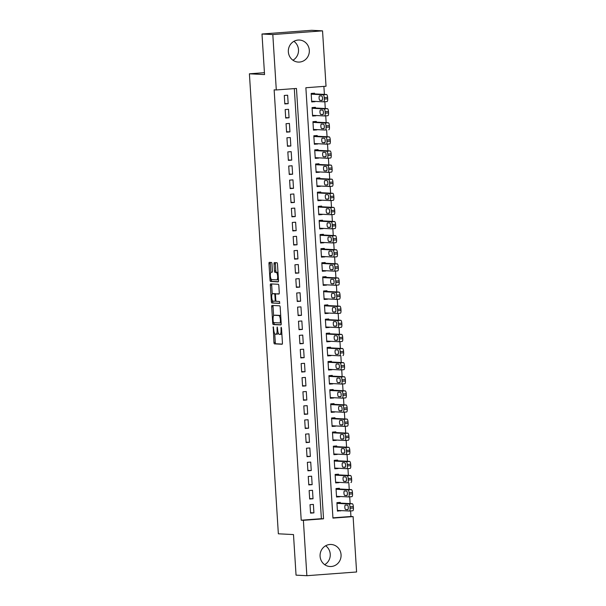 <?xml version="1.0" encoding="UTF-8"?>
<svg xmlns="http://www.w3.org/2000/svg" width="606" height="606" viewBox="0 0 606 606"><rect width="100%" height="100%" fill="white"/><g stroke="black" fill="none" stroke-linecap="round" stroke-linejoin="round"><path stroke-width="0.91" d="M273.245 326.785L273.935 342.458A1.386 0.424 -94.3 0 0 274.45 343.867L282.093 344.253A1.386 0.424 -94.3 0 0 282.108 344.253A1.386 0.424 -94.3 0 0 282.434 342.89L281.502 328.179L281.139 327.195L281.032 330.05A4.447 1.348 -94.3 0 1 280.002 334.414A4.447 1.348 -94.3 0 1 279.949 334.414L279.313 334.383A4.447 1.348 -94.3 0 1 277.677 329.876L277.2 326.99L277.078 329.846A4.447 1.348 -94.3 0 1 276.056 334.209A4.447 1.348 -94.3 0 1 276.003 334.209L275.366 334.179A4.447 1.348 -94.3 0 1 273.723 329.679L273.245 326.785M293.91 41.337A11.037 10.507 -87.1 0 1 298.5 49.715A11.037 10.507 -87.1 0 1 292.94 60.221M309.318 50.268A11.037 10.507 -87.1 0 1 298.273 62.077A11.037 10.507 -87.1 0 1 288.35 51.836A11.037 10.507 -87.1 0 1 299.402 40.034A11.037 10.507 -87.1 0 1 309.318 50.268M325.649 545.779A11.037 10.507 -87.1 0 1 330.24 554.164A11.037 10.507 -87.1 0 1 324.68 564.663M341.057 554.717A11.037 10.507 -87.1 0 1 330.005 566.519A11.037 10.507 -87.1 0 1 320.089 556.285A11.037 10.507 -87.1 0 1 331.134 544.476A11.037 10.507 -87.1 0 1 341.057 554.717M271.98 263.868A1.386 0.424 -94.3 0 0 271.465 262.466L269.322 262.353A1.386 0.424 -94.3 0 0 269.306 262.353A1.386 0.424 -94.3 0 0 268.981 263.716L270.011 280.063A1.386 0.424 -94.3 0 0 270.526 281.464L278.169 281.858A1.386 0.424 -94.3 0 0 278.184 281.858A1.386 0.424 -94.3 0 0 278.502 280.495L277.48 264.155A1.386 0.424 -94.3 0 0 276.965 262.746L274.374 262.61A1.386 0.424 -94.3 0 0 274.359 262.61A1.386 0.424 -94.3 0 0 274.041 263.974L274.48 270.973A1.386 0.424 -94.3 0 0 274.988 272.374L276.275 272.442A3.712 1.129 -94.3 0 1 277.639 276.139A3.712 1.129 -94.3 0 1 276.783 279.851A3.712 1.129 -94.3 0 1 276.737 279.851L271.708 279.593A3.712 1.129 -94.3 0 1 270.344 275.904A3.712 1.129 -94.3 0 1 271.2 272.185A3.712 1.129 -94.3 0 1 271.238 272.185L272.079 272.23A1.386 0.424 -94.3 0 0 272.094 272.23A1.386 0.424 -94.3 0 0 272.42 270.867L271.98 263.868M306.863 575.7L296.046 575.147L293.493 534.575L278.351 533.803L249.407 73.803L264.549 74.583L261.997 34.012L272.814 34.565L322.543 30.853L326.028 86.234L305.871 87.741L332.944 518.107L353.109 516.607L356.593 571.988L306.863 575.7L303.379 520.319L323.536 518.812L296.463 88.446L276.298 89.953L272.814 34.565M276.298 89.953L274.139 89.839L301.212 520.206L303.379 520.319M272.033 305.432A1.386 0.424 -94.3 0 0 272.018 305.432A1.386 0.424 -94.3 0 0 271.693 306.795L272.723 323.134A1.386 0.424 -94.3 0 0 273.23 324.543L280.881 324.937A1.386 0.424 -94.3 0 0 280.896 324.937A1.386 0.424 -94.3 0 0 281.214 323.574L280.184 307.227A1.386 0.424 -94.3 0 0 279.677 305.818L272.033 305.432M271.367 301.599L270.337 285.252A1.386 0.424 -94.3 0 1 270.662 283.888A1.386 0.424 -94.3 0 1 270.677 283.888L278.321 284.282A1.386 0.424 -94.3 0 1 278.836 285.691L279.275 292.683A1.386 0.424 -94.3 0 1 278.949 294.046A1.386 0.424 -94.3 0 0 278.949 294.046L275.836 293.887A1.386 0.424 -94.3 0 0 275.821 293.887A1.386 0.424 -94.3 0 0 275.495 295.251L275.791 299.894A1.386 0.424 -94.3 0 0 276.298 301.296L279.525 301.462L279.661 303.401L271.882 303.008A1.386 0.424 -94.3 0 1 271.367 301.599L272.708 301.5L272.67 300.879M315.037 101.391L311.666 101.497M314.567 93.907L314.522 93.203L311.166 93.453L311.696 101.922L315.052 101.672M315.923 115.496L312.56 115.61M315.453 108.019L315.408 107.315L312.052 107.565L312.582 116.034L315.946 115.784M316.817 129.608L313.446 129.714M316.34 122.132L316.302 121.427L312.938 121.677L313.469 130.138L316.832 129.889M317.703 143.72L314.332 143.827M317.233 136.244L317.188 135.532L313.825 135.782L314.355 144.251L317.718 144.001M318.589 157.833L315.218 157.939M318.12 150.349L318.074 149.644L314.711 149.894L315.249 158.363L318.604 158.113M319.476 171.937L316.105 172.051M319.006 164.461L318.961 163.756L315.605 164.006L316.135 172.475L319.491 172.225M320.362 186.05L316.999 186.156M319.892 178.573L319.847 177.869L316.491 178.119L317.021 186.58L320.385 186.33M321.248 200.162L317.885 200.268M320.779 192.685L320.741 191.973L317.377 192.231L317.908 200.692L321.271 200.442M322.142 214.274L318.771 214.38M321.672 206.79L321.627 206.085L318.264 206.335L318.794 214.804L322.157 214.554M323.028 228.379L319.657 228.492M322.559 220.902L322.513 220.198L319.15 220.448L319.688 228.916L323.043 228.667M323.915 242.491L320.544 242.597M323.445 235.014L323.399 234.31L320.044 234.56L320.574 243.021L323.93 242.771M324.801 256.603L321.43 256.709M324.331 249.127L324.286 248.415L320.93 248.672L321.46 257.133L324.824 256.883M325.687 270.715L322.324 270.821M325.217 263.231L325.172 262.527L321.816 262.777L322.347 271.246L325.71 270.996M326.581 284.828L323.21 284.934M326.111 277.343L326.066 276.639L322.703 276.889L323.233 285.358L326.596 285.108M327.467 298.932L324.096 299.038M326.998 291.456L326.952 290.751L323.589 291.001L324.127 299.462L327.482 299.212M328.354 313.044L324.983 313.15M327.884 305.568L327.838 304.856L324.475 305.113L325.013 313.575L328.369 313.325M329.24 327.157L325.869 327.263M328.77 319.673L328.725 318.968L325.369 319.218L325.899 327.687L329.263 327.437M330.126 341.269L326.763 341.375M329.656 333.785L329.611 333.08L326.255 333.33L326.785 341.799L330.149 341.549M331.02 355.374L327.649 355.487M330.55 347.897L330.505 347.193L327.142 347.443L327.672 355.911L331.035 355.654M331.906 369.486L328.535 369.592M331.437 362.009L331.391 361.305L328.028 361.555L328.566 370.016L331.921 369.766M332.792 383.598L329.422 383.704M332.323 376.114L332.277 375.409L328.914 375.659L329.452 384.128L332.808 383.878M333.679 397.71L330.308 397.816M333.209 390.226L333.164 389.522L329.808 389.772L330.338 398.24L333.701 397.99M334.565 411.815L331.202 411.928M334.095 404.338L334.05 403.634L330.694 403.884L331.224 412.353L334.588 412.095M335.459 425.927L332.088 426.033M334.982 418.451L334.944 417.746L331.58 417.996L332.111 426.457L335.474 426.207M336.345 440.039L332.974 440.145M335.875 432.555L335.83 431.851L332.467 432.101L333.005 440.57L336.36 440.32M337.231 454.152L333.861 454.258M336.762 446.667L336.716 445.963L333.353 446.213L333.891 454.682L337.247 454.432M338.118 468.256L334.747 468.37M337.648 460.78L337.603 460.075L334.247 460.325L334.777 468.794L338.14 468.536M339.004 482.368L335.641 482.474M338.534 474.892L338.489 474.187L335.133 474.437L335.663 482.899L339.027 482.649M339.898 496.481L336.527 496.587M339.421 488.997L339.383 488.292L336.019 488.542L336.55 497.011L339.913 496.761M310.03 504.662L310.56 513.13L313.916 512.881L313.385 504.412L310.03 504.662M309.136 490.549L309.674 499.018L313.029 498.768L312.499 490.299L309.136 490.549M308.249 476.445L308.78 484.906L312.143 484.656L311.613 476.187L308.249 476.445M307.363 462.333L307.893 470.801L311.257 470.544L310.726 462.083L307.363 462.333M306.477 448.22L307.007 456.689L310.37 456.439L309.833 447.97L306.477 448.22M305.591 434.108L306.121 442.577L309.477 442.327L308.946 433.858L305.591 434.108M304.697 420.003L305.235 428.465L308.59 428.215L308.06 419.746L304.697 420.003M303.811 405.891L304.341 414.352L307.704 414.103L307.174 405.641L303.811 405.891M302.924 391.779L303.454 400.248L306.818 399.998L306.288 391.529L302.924 391.779M302.038 377.667L302.568 386.136L305.932 385.886L305.394 377.417L302.038 377.667M301.152 363.562L301.682 372.023L305.038 371.773L304.507 363.305L301.152 363.562M300.258 349.45L300.796 357.911L304.151 357.661L303.621 349.2L300.258 349.45M299.372 335.338L299.909 343.807L303.265 343.557L302.735 335.088L299.372 335.338M298.485 321.225L299.016 329.694L302.379 329.444L301.849 320.975L298.485 321.225M297.599 307.121L298.129 315.582L301.493 315.332L300.955 306.863L297.599 307.121M296.713 293.009L297.243 301.47L300.606 301.22L300.068 292.759L296.713 293.009M295.819 278.896L296.357 287.365L299.712 287.115L299.182 278.646L295.819 278.896M294.933 264.784L295.47 273.253L298.826 273.003L298.296 264.534L294.933 264.784M294.046 250.672L294.577 259.141L297.94 258.891L297.41 250.422L294.046 250.672M293.16 236.567L293.69 245.029L297.054 244.779L296.516 236.317L293.16 236.567M292.274 222.455L292.804 230.924L296.167 230.666L295.63 222.205L292.274 222.455M291.38 208.343L291.918 216.812L295.274 216.562L294.743 208.093L291.38 208.343M290.494 194.231L291.031 202.699L294.387 202.449L293.857 193.981L290.494 194.231M289.607 180.126L290.138 188.587L293.501 188.337L292.971 179.876L289.607 180.126M288.721 166.014L289.251 174.483L292.615 174.225L292.077 165.764L288.721 166.014M287.835 151.901L288.365 160.37L291.728 160.12L291.191 151.651L287.835 151.901M286.941 137.789L287.479 146.258L290.835 146.008L290.304 137.539L286.941 137.789M286.055 123.685L286.593 132.146L289.948 131.896L289.418 123.435L286.055 123.685M285.168 109.572L285.699 118.041L289.062 117.784L288.532 109.322L285.168 109.572M301.212 520.206L321.377 518.698L294.319 88.605M288.176 103.679L287.638 95.21L284.282 95.46L284.812 103.929L288.176 103.679L284.79 103.505M332.929 517.835L350.942 516.494L350.594 510.941M350.132 503.616L349.707 496.829M349.245 489.504L348.821 482.724M348.359 475.392L347.935 468.612M347.473 461.28L347.041 454.5M346.579 447.175L346.155 440.388M345.693 433.063L345.268 426.283M344.806 418.951L344.382 412.171M343.92 404.838L343.496 398.059M343.034 390.734L342.602 383.946M342.148 376.621L341.716 369.842M341.254 362.509L340.83 355.73M340.367 348.397L339.943 341.617M339.481 334.292L339.057 327.505M338.595 320.18L338.163 313.393M337.709 306.068L337.277 299.288M336.815 291.956L336.391 285.176M335.929 277.851L335.504 271.064M335.042 263.739L334.618 256.952M334.156 249.627L333.724 242.847M333.27 235.514L332.838 228.735M332.376 221.402L331.952 214.622M331.49 207.297L331.065 200.51M330.603 193.185L330.179 186.406M329.717 179.073L329.285 172.293M328.831 164.961L328.399 158.181M327.937 150.856L327.513 144.069M327.051 136.744L326.626 129.964M326.164 122.632L325.74 115.852M325.278 108.519L324.846 101.74M324.392 94.415L323.884 86.4M340.314 503.109L340.269 502.404L336.906 502.654L337.444 511.123L340.784 510.593M264.436 72.682L249.407 73.803M261.997 34.012L311.726 30.3L322.543 30.853M350.942 516.494L353.109 516.607M321.377 518.698L323.536 518.812M340.799 510.873L337.413 510.699M313.916 512.881L310.53 512.706M313.029 498.768L309.643 498.594M312.143 484.656L308.757 484.482M311.257 470.544L307.871 470.37M310.37 456.439L306.984 456.265M309.477 442.327L306.091 442.153M308.59 428.215L305.204 428.041M307.704 414.103L304.318 413.928M306.818 399.998L303.432 399.824M305.932 385.886L302.545 385.711M305.038 371.773L301.652 371.599M304.151 357.661L300.765 357.487M303.265 343.557L299.879 343.382M302.379 329.444L298.993 329.27M301.493 315.332L298.107 315.158M300.606 301.22L297.213 301.046M299.712 287.115L296.326 286.941M298.826 273.003L295.44 272.829M297.94 258.891L294.554 258.717M297.054 244.779L293.668 244.604M296.167 230.666L292.774 230.5M295.274 216.562L291.887 216.387M294.387 202.449L291.001 202.275M293.501 188.337L290.115 188.163M292.615 174.225L289.229 174.058M291.728 160.12L288.335 159.946M290.835 146.008L287.449 145.834M289.948 131.896L286.562 131.722M289.062 117.784L285.676 117.617M276.101 334.201L277.343 334.111A4.447 1.348 -94.3 0 0 277.396 334.111A4.447 1.348 -94.3 0 0 278.222 332.883M280.055 334.406L281.298 334.315A4.447 1.348 -94.3 0 0 281.343 334.315A4.447 1.348 -94.3 0 0 281.866 333.891M274.738 333.694L275.283 342.36A1.386 0.424 -94.3 0 0 275.791 343.761L282.29 344.094M274.041 322.65L274.063 323.036A1.386 0.424 -94.3 0 0 274.579 324.445L281.07 324.778M273.185 305.485A1.386 0.424 -94.3 0 0 273.041 306.689L273.601 315.696M273.223 321.642L273.579 322.627L280.298 322.968L280.396 320.006A4.447 1.348 -94.3 0 0 278.76 315.506L274.177 315.271A4.447 1.348 -94.3 0 0 274.124 315.271A4.447 1.348 -94.3 0 0 273.094 319.635L273.223 321.642M280.729 315.893A4.447 1.348 -94.3 0 0 280.108 315.408L278.76 315.506M275.412 315.181A4.447 1.348 -94.3 0 1 275.465 315.173A4.447 1.348 -94.3 0 1 275.518 315.173L280.108 315.408M272.238 293.94L271.685 285.153L270.337 285.252M271.829 283.949A1.386 0.424 -94.3 0 0 271.685 285.153M279.131 293.887L277.177 293.789A1.386 0.424 -94.3 0 0 277.162 293.789A1.386 0.424 -94.3 0 0 277.147 293.789M279.805 303.242L271.882 303.008M272.617 293.721A3.712 1.129 -94.3 0 0 272.571 293.728A3.712 1.129 -94.3 0 0 271.723 297.44A3.712 1.129 -94.3 0 0 273.086 301.137L274.859 301.227A1.386 0.424 -94.3 0 0 274.874 301.227A1.386 0.424 -94.3 0 0 275.192 299.864L274.904 295.22A1.386 0.424 -94.3 0 0 274.389 293.812L272.617 293.721L273.965 293.622A3.712 1.129 -94.3 0 0 273.92 293.622A3.712 1.129 -94.3 0 0 273.874 293.63M275.942 293.88A1.386 0.424 -94.3 0 0 275.738 293.713L274.389 293.812M273.965 293.622L275.738 293.713M272.708 301.5A1.386 0.424 -94.3 0 0 273.223 302.902M276.828 279.851L278.086 279.752A3.712 1.129 -94.3 0 0 278.131 279.752A3.712 1.129 -94.3 0 0 278.449 279.563M278.01 272.571A3.712 1.129 -94.3 0 0 277.616 272.344L276.275 272.442M275.525 262.671A1.386 0.424 -94.3 0 0 275.382 263.875L275.821 270.874A1.386 0.424 -94.3 0 0 276.336 272.276L277.616 272.344M271.321 279.366L271.359 279.964A1.386 0.424 -94.3 0 0 271.867 281.366L278.359 281.699M270.473 262.413A1.386 0.424 -94.3 0 0 270.329 263.618L270.882 272.374M336.951 503.359L348.935 503.972A2.833 0.864 -94.3 0 1 349.98 506.843L350.071 508.252A2.833 0.864 -94.3 0 1 349.412 511.032A2.833 0.864 -94.3 0 0 349.412 511.032L337.398 510.419M336.928 502.935L352.298 503.722A2.833 0.864 85.7 0 1 353.343 506.593L353.427 508.002A2.833 0.864 85.7 0 1 352.775 510.782A2.833 0.864 85.7 0 1 352.737 510.782L349.45 511.025M348.177 506.548A2.265 0.689 -94.3 0 0 348.306 507.942M347.458 505.169L345.382 505.056A2.265 0.689 -94.3 0 0 345.359 505.063A2.265 0.689 -94.3 0 0 344.837 507.328A2.265 0.689 -94.3 0 0 345.67 509.578L347.746 509.684A2.265 0.689 -94.3 0 0 347.768 509.684A2.265 0.689 -94.3 0 0 348.291 507.419A2.265 0.689 -94.3 0 0 347.458 505.169M336.065 489.254L348.049 489.868A2.833 0.864 -94.3 0 1 349.094 492.731L349.177 494.14A2.833 0.864 -94.3 0 1 348.526 496.92A2.833 0.864 -94.3 0 1 348.495 496.92L336.504 496.306M336.035 488.83L351.412 489.618A2.833 0.864 85.7 0 1 352.45 492.481L352.54 493.89A2.833 0.864 85.7 0 1 351.889 496.67A2.833 0.864 85.7 0 1 351.851 496.67L348.556 496.912M347.291 492.436A2.265 0.689 -94.3 0 0 347.42 493.829M346.571 491.057L344.496 490.951A2.265 0.689 -94.3 0 0 344.466 490.951A2.265 0.689 -94.3 0 0 343.95 493.216A2.265 0.689 -94.3 0 0 344.776 495.466L346.852 495.572A2.265 0.689 -94.3 0 0 346.882 495.572A2.265 0.689 -94.3 0 0 347.405 493.307A2.265 0.689 -94.3 0 0 346.571 491.057M335.179 475.142L347.162 475.755A2.833 0.864 -94.3 0 1 348.208 478.619L348.291 480.035A2.833 0.864 -94.3 0 1 347.639 482.808A2.833 0.864 -94.3 0 1 347.602 482.808L335.618 482.194M335.148 474.718L350.518 475.505A2.833 0.864 85.7 0 1 351.563 478.369L351.654 479.778A2.833 0.864 85.7 0 1 350.995 482.558A2.833 0.864 85.7 0 1 350.965 482.558L350.995 482.558M346.405 478.323A2.265 0.689 -94.3 0 0 346.534 479.717M345.685 476.945L343.61 476.839A2.265 0.689 -94.3 0 0 343.579 476.839A2.265 0.689 -94.3 0 0 343.057 479.104A2.265 0.689 -94.3 0 0 343.89 481.353L345.965 481.459A2.265 0.689 -94.3 0 0 345.996 481.459A2.265 0.689 -94.3 0 0 346.518 479.195A2.265 0.689 -94.3 0 0 345.685 476.945M334.285 461.03L346.276 461.643A2.833 0.864 -94.3 0 1 347.314 464.514L347.405 465.923A2.833 0.864 -94.3 0 1 346.753 468.696A2.833 0.864 -94.3 0 1 346.715 468.696L334.732 468.082M334.262 460.605L349.632 461.393A2.833 0.864 85.7 0 1 350.677 464.257L350.768 465.673A2.833 0.864 85.7 0 1 350.109 468.446A2.833 0.864 85.7 0 1 350.079 468.446L346.784 468.696M345.511 464.219A2.265 0.689 -94.3 0 0 345.647 465.613M344.799 462.832L342.716 462.726A2.265 0.689 -94.3 0 0 342.693 462.726A2.265 0.689 -94.3 0 0 342.17 464.991A2.265 0.689 -94.3 0 0 343.004 467.241L345.079 467.347A2.265 0.689 -94.3 0 0 345.109 467.347A2.265 0.689 -94.3 0 0 345.625 465.082A2.265 0.689 -94.3 0 0 344.799 462.832M333.398 446.917L345.382 447.531A2.833 0.864 -94.3 0 1 346.427 450.402L346.518 451.811A2.833 0.864 -94.3 0 1 345.859 454.591A2.833 0.864 -94.3 0 1 345.829 454.591L333.845 453.977M333.376 446.493L348.745 447.281A2.833 0.864 85.7 0 1 349.791 450.152L349.874 451.561A2.833 0.864 85.7 0 1 349.223 454.341A2.833 0.864 85.7 0 1 349.192 454.341L345.897 454.583M344.625 450.106A2.265 0.689 -94.3 0 0 344.753 451.5M343.905 448.72L341.829 448.614A2.265 0.689 -94.3 0 0 341.807 448.614A2.265 0.689 -94.3 0 0 341.284 450.887A2.265 0.689 -94.3 0 0 342.117 453.137L344.193 453.243A2.265 0.689 -94.3 0 0 344.216 453.243A2.265 0.689 -94.3 0 0 344.738 450.97A2.265 0.689 -94.3 0 0 343.905 448.72M332.512 432.813L344.496 433.426A2.833 0.864 -94.3 0 1 345.541 436.29L345.632 437.699A2.833 0.864 -94.3 0 1 344.973 440.479A2.833 0.864 -94.3 0 1 344.943 440.479L332.959 439.865M332.489 432.389L347.859 433.169A2.833 0.864 85.7 0 1 348.904 436.04L348.988 437.449A2.833 0.864 85.7 0 1 348.336 440.229A2.833 0.864 85.7 0 1 348.298 440.229L345.011 440.471M343.738 435.994A2.265 0.689 -94.3 0 0 343.867 437.388M343.019 434.616L340.943 434.51A2.265 0.689 -94.3 0 0 340.92 434.51A2.265 0.689 -94.3 0 0 340.398 436.774A2.265 0.689 -94.3 0 0 341.231 439.024L343.307 439.13A2.265 0.689 -94.3 0 0 343.329 439.13A2.265 0.689 -94.3 0 0 343.852 436.865A2.265 0.689 -94.3 0 0 343.019 434.616M331.626 418.701L343.61 419.314A2.833 0.864 -94.3 0 1 344.655 422.177L344.738 423.594A2.833 0.864 -94.3 0 1 344.087 426.366A2.833 0.864 -94.3 0 1 344.056 426.366L332.065 425.753M331.596 418.276L346.973 419.064A2.833 0.864 85.7 0 1 348.011 421.927L348.102 423.336A2.833 0.864 85.7 0 1 347.45 426.116A2.833 0.864 85.7 0 1 347.412 426.116L344.117 426.366M342.852 421.882A2.265 0.689 -94.3 0 0 342.981 423.276M342.132 420.503L340.057 420.397A2.265 0.689 -94.3 0 0 340.027 420.397A2.265 0.689 -94.3 0 0 339.511 422.662A2.265 0.689 -94.3 0 0 340.337 424.912L342.42 425.018A2.265 0.689 -94.3 0 0 342.443 425.018A2.265 0.689 -94.3 0 0 342.966 422.753A2.265 0.689 -94.3 0 0 342.132 420.503M330.74 404.588L342.723 405.202A2.833 0.864 -94.3 0 1 343.769 408.065L343.852 409.482A2.833 0.864 -94.3 0 1 343.201 412.254A2.833 0.864 -94.3 0 1 343.163 412.254L331.179 411.641M330.709 404.164L346.079 404.952A2.833 0.864 85.7 0 1 347.124 407.815L347.215 409.232A2.833 0.864 85.7 0 1 346.556 412.004A2.833 0.864 85.7 0 1 346.526 412.004L343.231 412.254M341.966 407.777A2.265 0.689 -94.3 0 0 342.095 409.171M341.246 406.391L339.171 406.285A2.265 0.689 -94.3 0 0 339.14 406.285A2.265 0.689 -94.3 0 0 338.618 408.55A2.265 0.689 -94.3 0 0 339.451 410.8L341.526 410.906A2.265 0.689 -94.3 0 0 341.557 410.906A2.265 0.689 -94.3 0 0 342.079 408.641A2.265 0.689 -94.3 0 0 341.246 406.391M329.853 390.476L341.837 391.09A2.833 0.864 -94.3 0 1 342.875 393.961L342.966 395.37A2.833 0.864 -94.3 0 1 342.314 398.15A2.833 0.864 -94.3 0 1 342.276 398.15L330.293 397.536M329.823 390.052L345.193 390.84A2.833 0.864 85.7 0 1 346.238 393.711L346.329 395.12A2.833 0.864 85.7 0 1 345.67 397.9A2.833 0.864 85.7 0 1 345.64 397.9L342.345 398.142M341.072 393.665A2.265 0.689 -94.3 0 0 341.208 395.059M340.36 392.279L338.277 392.173A2.265 0.689 -94.3 0 0 338.254 392.173A2.265 0.689 -94.3 0 0 337.731 394.438A2.265 0.689 -94.3 0 0 338.565 396.688L340.64 396.801A2.265 0.689 -94.3 0 0 340.67 396.794A2.265 0.689 -94.3 0 0 341.186 394.529A2.265 0.689 -94.3 0 0 340.36 392.279M328.96 376.371L340.943 376.985A2.833 0.864 -94.3 0 1 341.989 379.848L342.079 381.257A2.833 0.864 -94.3 0 1 341.42 384.037A2.833 0.864 -94.3 0 0 341.42 384.037L329.406 383.424M328.937 375.947L344.306 376.727A2.833 0.864 85.7 0 1 345.352 379.598L345.435 381.007A2.833 0.864 85.7 0 1 344.784 383.787A2.833 0.864 85.7 0 1 344.753 383.787L341.458 384.03M340.186 379.553A2.265 0.689 -94.3 0 0 340.314 380.947M339.466 378.174L337.39 378.068A2.265 0.689 -94.3 0 0 337.368 378.068A2.265 0.689 -94.3 0 0 336.845 380.333A2.265 0.689 -94.3 0 0 337.678 382.583L339.754 382.689A2.265 0.689 -94.3 0 0 339.777 382.689A2.265 0.689 -94.3 0 0 340.299 380.424A2.265 0.689 -94.3 0 0 339.466 378.174M328.073 362.259L340.057 362.873A2.833 0.864 -94.3 0 1 341.102 365.736L341.193 367.145A2.833 0.864 -94.3 0 1 340.534 369.925A2.833 0.864 -94.3 0 1 340.504 369.925L328.52 369.312M328.051 361.835L343.42 362.623A2.833 0.864 85.7 0 1 344.466 365.486L344.549 366.895A2.833 0.864 85.7 0 1 343.897 369.675A2.833 0.864 85.7 0 1 343.86 369.675L340.572 369.925M339.299 365.441A2.265 0.689 -94.3 0 0 339.428 366.835M338.58 364.062L336.504 363.956A2.265 0.689 -94.3 0 0 336.481 363.956A2.265 0.689 -94.3 0 0 335.959 366.221A2.265 0.689 -94.3 0 0 336.792 368.471L338.868 368.577A2.265 0.689 -94.3 0 0 338.89 368.577A2.265 0.689 -94.3 0 0 339.413 366.312A2.265 0.689 -94.3 0 0 338.58 364.062M327.187 348.147L339.171 348.761A2.833 0.864 -94.3 0 1 340.216 351.624L340.299 353.04A2.833 0.864 -94.3 0 1 339.648 355.813A2.833 0.864 -94.3 0 1 339.618 355.813L327.634 355.199M327.157 347.723L342.534 348.511A2.833 0.864 85.7 0 1 343.572 351.374L343.663 352.79A2.833 0.864 85.7 0 1 343.011 355.563A2.833 0.864 85.7 0 1 342.973 355.563L343.011 355.563M338.413 351.336A2.265 0.689 -94.3 0 0 338.542 352.73M337.693 349.95L335.618 349.844A2.265 0.689 -94.3 0 0 335.588 349.844A2.265 0.689 -94.3 0 0 335.073 352.109A2.265 0.689 -94.3 0 0 335.898 354.358L337.981 354.465A2.265 0.689 -94.3 0 0 338.004 354.465A2.265 0.689 -94.3 0 0 338.527 352.2A2.265 0.689 -94.3 0 0 337.693 349.95M326.301 334.035L338.284 334.648A2.833 0.864 -94.3 0 1 339.33 337.519L339.413 338.928A2.833 0.864 -94.3 0 1 338.762 341.708A2.833 0.864 -94.3 0 1 338.731 341.708L326.74 341.095M326.27 333.611L341.64 334.398A2.833 0.864 85.7 0 1 342.685 337.269L342.776 338.678A2.833 0.864 85.7 0 1 342.117 341.458A2.833 0.864 85.7 0 1 342.087 341.458L338.792 341.701M337.527 337.224A2.265 0.689 -94.3 0 0 337.656 338.618M336.807 335.838L334.732 335.732A2.265 0.689 -94.3 0 0 334.701 335.732A2.265 0.689 -94.3 0 0 334.179 337.996A2.265 0.689 -94.3 0 0 335.012 340.246L337.087 340.352A2.265 0.689 -94.3 0 0 337.118 340.352A2.265 0.689 -94.3 0 0 337.64 338.087A2.265 0.689 -94.3 0 0 336.807 335.838M325.414 319.923L337.398 320.544A2.833 0.864 -94.3 0 1 338.436 323.407L338.527 324.816A2.833 0.864 -94.3 0 1 337.875 327.596A2.833 0.864 -94.3 0 1 337.837 327.596L325.854 326.982M325.384 319.498L340.754 320.286A2.833 0.864 85.7 0 1 341.799 323.157L341.89 324.566A2.833 0.864 85.7 0 1 341.231 327.346A2.833 0.864 85.7 0 1 341.201 327.346L337.906 327.588M336.641 323.112A2.265 0.689 -94.3 0 0 336.769 324.505M335.921 321.733L333.838 321.627A2.265 0.689 -94.3 0 0 333.815 321.627A2.265 0.689 -94.3 0 0 333.292 323.892A2.265 0.689 -94.3 0 0 334.126 326.142L336.201 326.248A2.265 0.689 -94.3 0 0 336.232 326.248A2.265 0.689 -94.3 0 0 336.747 323.983A2.265 0.689 -94.3 0 0 335.921 321.733M324.521 305.818L336.512 306.431A2.833 0.864 -94.3 0 1 337.55 309.295L337.64 310.704A2.833 0.864 -94.3 0 1 336.981 313.484A2.833 0.864 -94.3 0 1 336.951 313.484L324.967 312.87M324.498 305.394L339.868 306.181A2.833 0.864 85.7 0 1 340.913 309.045L340.996 310.454A2.833 0.864 85.7 0 1 340.345 313.234A2.833 0.864 85.7 0 1 340.314 313.234L337.019 313.484M335.747 308.999A2.265 0.689 -94.3 0 0 335.875 310.393M335.027 307.621L332.952 307.515A2.265 0.689 -94.3 0 0 332.929 307.515A2.265 0.689 -94.3 0 0 332.406 309.78A2.265 0.689 -94.3 0 0 333.239 312.029L335.315 312.135A2.265 0.689 -94.3 0 0 335.338 312.135A2.265 0.689 -94.3 0 0 335.86 309.871A2.265 0.689 -94.3 0 0 335.027 307.621M323.634 291.706L335.618 292.319A2.833 0.864 -94.3 0 1 336.663 295.183L336.754 296.599A2.833 0.864 -94.3 0 1 336.095 299.372A2.833 0.864 -94.3 0 1 336.065 299.372L324.081 298.758M323.612 291.281L338.981 292.069A2.833 0.864 85.7 0 1 340.027 294.933L340.11 296.349A2.833 0.864 85.7 0 1 339.458 299.122A2.833 0.864 85.7 0 1 339.428 299.122L336.133 299.372M334.86 294.895A2.265 0.689 -94.3 0 0 334.989 296.289M334.141 293.509L332.065 293.402A2.265 0.689 -94.3 0 0 332.043 293.402A2.265 0.689 -94.3 0 0 331.52 295.667A2.265 0.689 -94.3 0 0 332.353 297.917L334.429 298.023A2.265 0.689 -94.3 0 0 334.451 298.023A2.265 0.689 -94.3 0 0 334.974 295.758A2.265 0.689 -94.3 0 0 334.141 293.509M322.748 277.593L334.732 278.207A2.833 0.864 -94.3 0 1 335.777 281.078L335.868 282.487A2.833 0.864 -94.3 0 1 335.209 285.267A2.833 0.864 -94.3 0 0 335.209 285.267L323.195 284.653M322.718 277.169L338.095 277.957A2.833 0.864 85.7 0 1 339.133 280.828L339.224 282.237A2.833 0.864 85.7 0 1 338.572 285.009A2.833 0.864 85.7 0 1 338.534 285.017L335.239 285.259M333.974 280.783A2.265 0.689 -94.3 0 0 334.103 282.176M333.255 279.396L331.179 279.29A2.265 0.689 -94.3 0 0 331.149 279.29A2.265 0.689 -94.3 0 0 330.634 281.555A2.265 0.689 -94.3 0 0 331.459 283.805L333.542 283.911A2.265 0.689 -94.3 0 0 333.565 283.911A2.265 0.689 -94.3 0 0 334.088 281.646A2.265 0.689 -94.3 0 0 333.255 279.396M321.862 263.481L333.845 264.102A2.833 0.864 -94.3 0 1 334.891 266.966L334.974 268.375A2.833 0.864 -94.3 0 1 334.323 271.155A2.833 0.864 -94.3 0 1 334.292 271.155L322.301 270.541M321.831 263.057L337.209 263.845A2.833 0.864 85.7 0 1 338.246 266.716L338.337 268.125A2.833 0.864 85.7 0 1 337.678 270.905A2.833 0.864 85.7 0 1 337.648 270.905L334.353 271.147M333.088 266.67A2.265 0.689 -94.3 0 0 333.217 268.064M332.368 265.292L330.293 265.186A2.265 0.689 -94.3 0 0 330.262 265.186A2.265 0.689 -94.3 0 0 329.74 267.451A2.265 0.689 -94.3 0 0 330.573 269.7L332.649 269.806A2.265 0.689 -94.3 0 0 332.679 269.806A2.265 0.689 -94.3 0 0 333.202 267.541A2.265 0.689 -94.3 0 0 332.368 265.292M320.975 249.377L332.959 249.99A2.833 0.864 -94.3 0 1 333.997 252.853L334.088 254.262A2.833 0.864 -94.3 0 1 333.436 257.042A2.833 0.864 -94.3 0 1 333.398 257.042L321.415 256.429M320.945 248.952L336.315 249.74A2.833 0.864 85.7 0 1 337.36 252.604L337.451 254.012A2.833 0.864 85.7 0 1 336.792 256.792A2.833 0.864 85.7 0 1 336.762 256.792L333.467 257.035M332.202 252.558A2.265 0.689 -94.3 0 0 332.33 253.952M331.482 251.179L329.399 251.073A2.265 0.689 -94.3 0 0 329.376 251.073A2.265 0.689 -94.3 0 0 328.853 253.338A2.265 0.689 -94.3 0 0 329.687 255.588L331.762 255.694A2.265 0.689 -94.3 0 0 331.793 255.694A2.265 0.689 -94.3 0 0 332.308 253.429A2.265 0.689 -94.3 0 0 331.482 251.179M320.082 235.264L332.073 235.878A2.833 0.864 -94.3 0 1 333.111 238.741L333.202 240.158A2.833 0.864 -94.3 0 1 332.55 242.93A2.833 0.864 -94.3 0 1 332.512 242.93L320.529 242.317M320.059 234.84L335.429 235.628A2.833 0.864 85.7 0 1 336.474 238.491L336.565 239.908A2.833 0.864 85.7 0 1 335.906 242.68A2.833 0.864 85.7 0 1 335.875 242.68L332.58 242.93M331.308 238.453A2.265 0.689 -94.3 0 0 331.444 239.847M330.588 237.067L328.513 236.961A2.265 0.689 -94.3 0 0 328.49 236.961A2.265 0.689 -94.3 0 0 327.967 239.226A2.265 0.689 -94.3 0 0 328.8 241.476L330.876 241.582A2.265 0.689 -94.3 0 0 330.899 241.582A2.265 0.689 -94.3 0 0 331.421 239.317A2.265 0.689 -94.3 0 0 330.588 237.067M319.195 221.152L331.179 221.766A2.833 0.864 -94.3 0 1 332.224 224.637L332.315 226.046A2.833 0.864 -94.3 0 1 331.656 228.826A2.833 0.864 -94.3 0 1 331.626 228.826L319.642 228.212M319.173 220.728L334.542 221.516A2.833 0.864 85.7 0 1 335.588 224.387L335.671 225.796A2.833 0.864 85.7 0 1 335.02 228.568A2.833 0.864 85.7 0 1 334.989 228.568L331.694 228.818M330.421 224.341A2.265 0.689 -94.3 0 0 330.55 225.735M329.702 222.955L327.626 222.849A2.265 0.689 -94.3 0 0 327.604 222.849A2.265 0.689 -94.3 0 0 327.081 225.114A2.265 0.689 -94.3 0 0 327.914 227.364L329.99 227.47A2.265 0.689 -94.3 0 0 330.012 227.47A2.265 0.689 -94.3 0 0 330.535 225.205A2.265 0.689 -94.3 0 0 329.702 222.955M318.309 207.04L330.293 207.653A2.833 0.864 -94.3 0 1 331.338 210.524L331.429 211.933A2.833 0.864 -94.3 0 1 330.77 214.713A2.833 0.864 -94.3 0 1 330.74 214.713L318.756 214.1M318.279 206.616L333.656 207.404A2.833 0.864 85.7 0 1 334.694 210.274L334.785 211.683A2.833 0.864 85.7 0 1 334.133 214.463A2.833 0.864 85.7 0 1 334.095 214.463L330.8 214.706M329.535 210.229A2.265 0.689 -94.3 0 0 329.664 211.623M328.816 208.85L326.74 208.744A2.265 0.689 -94.3 0 0 326.71 208.744A2.265 0.689 -94.3 0 0 326.195 211.009A2.265 0.689 -94.3 0 0 327.02 213.259L329.103 213.365A2.265 0.689 -94.3 0 0 329.126 213.365A2.265 0.689 -94.3 0 0 329.649 211.1A2.265 0.689 -94.3 0 0 328.816 208.85M317.423 192.935L329.406 193.549A2.833 0.864 -94.3 0 1 330.452 196.412L330.535 197.821A2.833 0.864 -94.3 0 1 329.884 200.601A2.833 0.864 -94.3 0 1 329.853 200.601L317.862 199.988M317.392 192.511L332.77 193.299A2.833 0.864 85.7 0 1 333.808 196.162L333.898 197.571A2.833 0.864 85.7 0 1 333.247 200.351A2.833 0.864 85.7 0 1 333.209 200.351L329.914 200.594M328.649 196.117A2.265 0.689 -94.3 0 0 328.778 197.511M327.929 194.738L325.854 194.632A2.265 0.689 -94.3 0 0 325.823 194.632A2.265 0.689 -94.3 0 0 325.301 196.897A2.265 0.689 -94.3 0 0 326.134 199.147L328.21 199.253A2.265 0.689 -94.3 0 0 328.24 199.253A2.265 0.689 -94.3 0 0 328.763 196.988A2.265 0.689 -94.3 0 0 327.929 194.738M316.537 178.823L328.52 179.437A2.833 0.864 -94.3 0 1 329.558 182.3L329.649 183.716A2.833 0.864 -94.3 0 1 328.997 186.489A2.833 0.864 -94.3 0 1 328.96 186.489L316.976 185.875M316.506 178.399L331.876 179.187A2.833 0.864 85.7 0 1 332.921 182.05L333.012 183.466A2.833 0.864 85.7 0 1 332.353 186.239A2.833 0.864 85.7 0 1 332.323 186.239L329.028 186.489M327.763 182.012A2.265 0.689 -94.3 0 0 327.891 183.406M327.043 180.626L324.967 180.52A2.265 0.689 -94.3 0 0 324.937 180.52A2.265 0.689 -94.3 0 0 324.415 182.785A2.265 0.689 -94.3 0 0 325.248 185.035L327.323 185.141A2.265 0.689 -94.3 0 0 327.354 185.141A2.265 0.689 -94.3 0 0 327.869 182.876A2.265 0.689 -94.3 0 0 327.043 180.626M315.643 164.711L327.634 165.324A2.833 0.864 -94.3 0 1 328.672 168.195L328.763 169.604A2.833 0.864 -94.3 0 1 328.111 172.384A2.833 0.864 -94.3 0 1 328.073 172.384L316.09 171.771M315.62 164.287L330.99 165.074A2.833 0.864 85.7 0 1 332.035 167.938L332.126 169.354A2.833 0.864 85.7 0 1 331.467 172.127A2.833 0.864 85.7 0 1 331.437 172.127L328.141 172.377M326.869 167.9A2.265 0.689 -94.3 0 0 327.005 169.294M326.149 166.514L324.074 166.408A2.265 0.689 -94.3 0 0 324.051 166.408A2.265 0.689 -94.3 0 0 323.528 168.673A2.265 0.689 -94.3 0 0 324.361 170.922L326.437 171.028A2.265 0.689 -94.3 0 0 326.46 171.028A2.265 0.689 -94.3 0 0 326.982 168.763A2.265 0.689 -94.3 0 0 326.149 166.514M314.756 150.599L326.74 151.212A2.833 0.864 -94.3 0 1 327.785 154.083L327.876 155.492A2.833 0.864 -94.3 0 1 327.217 158.272A2.833 0.864 -94.3 0 0 327.217 158.272L315.203 157.658M314.734 150.174L330.103 150.962A2.833 0.864 85.7 0 1 331.149 153.833L331.232 155.242A2.833 0.864 85.7 0 1 330.581 158.022A2.833 0.864 85.7 0 1 330.55 158.022L327.255 158.264M325.983 153.788A2.265 0.689 -94.3 0 0 326.111 155.181M325.263 152.409L323.187 152.303A2.265 0.689 -94.3 0 0 323.165 152.303A2.265 0.689 -94.3 0 0 322.642 154.568A2.265 0.689 -94.3 0 0 323.475 156.818L325.551 156.924A2.265 0.689 -94.3 0 0 325.573 156.924A2.265 0.689 -94.3 0 0 326.096 154.659A2.265 0.689 -94.3 0 0 325.263 152.409M313.87 136.494L325.854 137.107A2.833 0.864 -94.3 0 1 326.899 139.971L326.99 141.38A2.833 0.864 -94.3 0 1 326.331 144.16A2.833 0.864 -94.3 0 1 326.301 144.16L314.317 143.546M313.84 136.07L329.217 136.858A2.833 0.864 85.7 0 1 330.255 139.721L330.346 141.13A2.833 0.864 85.7 0 1 329.694 143.91A2.833 0.864 85.7 0 1 329.656 143.91L326.361 144.152M325.096 139.675A2.265 0.689 -94.3 0 0 325.225 141.069M324.377 138.297L322.301 138.191A2.265 0.689 -94.3 0 0 322.271 138.191A2.265 0.689 -94.3 0 0 321.756 140.456A2.265 0.689 -94.3 0 0 322.581 142.705L324.664 142.811A2.265 0.689 -94.3 0 0 324.687 142.811A2.265 0.689 -94.3 0 0 325.21 140.547A2.265 0.689 -94.3 0 0 324.377 138.297M312.984 122.382L324.967 122.995A2.833 0.864 -94.3 0 1 326.013 125.859L326.096 127.275A2.833 0.864 -94.3 0 1 325.445 130.048A2.833 0.864 -94.3 0 1 325.414 130.048L313.423 129.434M312.954 121.957L328.331 122.745A2.833 0.864 85.7 0 1 329.369 125.609L329.459 127.018A2.833 0.864 85.7 0 1 328.808 129.798A2.833 0.864 85.7 0 1 328.77 129.798L328.808 129.798M324.21 125.571A2.265 0.689 -94.3 0 0 324.339 126.957M323.49 124.185L321.415 124.079A2.265 0.689 -94.3 0 0 321.385 124.079A2.265 0.689 -94.3 0 0 320.862 126.343A2.265 0.689 -94.3 0 0 321.695 128.593L323.771 128.699A2.265 0.689 -94.3 0 0 323.801 128.699A2.265 0.689 -94.3 0 0 324.324 126.434A2.265 0.689 -94.3 0 0 323.49 124.185M312.098 108.269L324.081 108.883A2.833 0.864 -94.3 0 1 325.119 111.754L325.21 113.163A2.833 0.864 -94.3 0 1 324.558 115.935A2.833 0.864 -94.3 0 1 324.521 115.943L312.537 115.322M312.067 107.845L327.437 108.633A2.833 0.864 85.7 0 1 328.482 111.496L328.573 112.913A2.833 0.864 85.7 0 1 327.914 115.685A2.833 0.864 85.7 0 1 327.884 115.685L324.589 115.935M323.324 111.459A2.265 0.689 -94.3 0 0 323.452 112.852M322.604 110.072L320.529 109.966A2.265 0.689 -94.3 0 0 320.498 109.966A2.265 0.689 -94.3 0 0 319.976 112.231A2.265 0.689 -94.3 0 0 320.809 114.481L322.884 114.587A2.265 0.689 -94.3 0 0 322.915 114.587A2.265 0.689 -94.3 0 0 323.43 112.322A2.265 0.689 -94.3 0 0 322.604 110.072M311.204 94.157L323.195 94.771A2.833 0.864 -94.3 0 1 324.233 97.642L324.324 99.051A2.833 0.864 -94.3 0 1 323.672 101.831A2.833 0.864 -94.3 0 1 323.634 101.831L311.651 101.217M311.181 93.733L326.551 94.521A2.833 0.864 85.7 0 1 327.596 97.392L327.687 98.801A2.833 0.864 85.7 0 1 327.028 101.581A2.833 0.864 85.7 0 1 326.998 101.581L323.702 101.823M322.43 97.346A2.265 0.689 -94.3 0 0 322.566 98.74M321.718 95.968L319.635 95.854A2.265 0.689 -94.3 0 0 319.612 95.862A2.265 0.689 -94.3 0 0 319.089 98.127A2.265 0.689 -94.3 0 0 319.923 100.376L321.998 100.482A2.265 0.689 -94.3 0 0 322.028 100.482A2.265 0.689 -94.3 0 0 322.543 98.217A2.265 0.689 -94.3 0 0 321.718 95.968M273.601 327.695L273.011 327.74M281.502 328.104L280.911 328.149M277.548 327.899L276.965 327.944M277.669 329.8L277.078 329.846M281.623 330.005L281.032 330.05M275.791 343.761L274.45 343.867M275.283 342.36L273.935 342.458M274.579 324.445L273.23 324.543M274.063 323.036L272.723 323.134M273.041 306.689L271.693 306.795M281.176 322.907L280.313 322.968L281.176 322.907M281.116 321.975L280.525 322.013M280.987 319.968L280.396 320.006M275.518 315.173L274.177 315.271M274.874 301.227L276.094 301.137L274.889 301.22M275.783 299.818L275.192 299.864M275.495 295.175L274.904 295.22M276.336 272.276L274.988 272.374M275.821 270.874L274.48 270.973M275.382 263.875L274.041 263.974M271.867 281.366L270.526 281.464M271.359 279.964L270.011 280.063M270.329 263.618L268.981 263.716M348.935 503.972L352.298 503.722M350.071 508.252L353.427 508.002M349.98 506.843L353.343 506.593M348.071 509.396L345.67 509.578M348.049 489.868L351.412 489.618M349.177 494.14L352.54 493.89M349.094 492.731L352.45 492.481M347.185 495.284L344.776 495.466M347.162 475.755L350.518 475.505M348.291 480.035L351.654 479.778M348.208 478.619L351.563 478.369M346.299 481.172L343.89 481.353M346.276 461.643L349.632 461.393M347.405 465.923L350.768 465.673M347.314 464.514L350.677 464.257M345.405 467.067L343.004 467.241M345.382 447.531L348.745 447.281M346.518 451.811L349.874 451.561M346.427 450.402L349.791 450.152M344.519 452.955L342.117 453.137M344.496 433.426L347.859 433.169M345.632 437.699L348.988 437.449M345.541 436.29L348.904 436.04M343.632 438.842L341.231 439.024M343.61 419.314L346.973 419.064M344.738 423.594L348.102 423.336M344.655 422.177L348.011 421.927M342.746 424.73L340.337 424.912M342.723 405.202L346.079 404.952M343.852 409.482L347.215 409.232M343.769 408.065L347.124 407.815M341.86 410.626L339.451 410.8M341.837 391.09L345.193 390.84M342.966 395.37L346.329 395.12M342.875 393.961L346.238 393.711M340.966 396.513L338.565 396.688M340.943 376.985L344.306 376.727M342.079 381.257L345.435 381.007M341.989 379.848L345.352 379.598M340.08 382.401L337.678 382.583M340.057 362.873L343.42 362.623M341.193 367.145L344.549 366.895M341.102 365.736L344.466 365.486M339.193 368.289L336.792 368.471M339.171 348.761L342.534 348.511M340.299 353.04L343.663 352.79M340.216 351.624L343.572 351.374M338.307 354.184L335.898 354.358M338.284 334.648L341.64 334.398M339.413 338.928L342.776 338.678M339.33 337.519L342.685 337.269M337.421 340.072L335.012 340.246M337.398 320.544L340.754 320.286M338.527 324.816L341.89 324.566M338.436 323.407L341.799 323.157M336.527 325.96L334.126 326.142M336.512 306.431L339.868 306.181M337.64 310.704L340.996 310.454M337.55 309.295L340.913 309.045M335.641 311.848L333.239 312.029M335.618 292.319L338.981 292.069M336.754 296.599L340.11 296.349M336.663 295.183L340.027 294.933M334.754 297.735L332.353 297.917M334.732 278.207L338.095 277.957M335.868 282.487L339.224 282.237M335.777 281.078L339.133 280.828M333.868 283.631L331.459 283.805M333.845 264.102L337.209 263.845M334.974 268.375L338.337 268.125M334.891 266.966L338.246 266.716M332.982 269.519L330.573 269.7M332.959 249.99L336.315 249.74M334.088 254.262L337.451 254.012M333.997 252.853L337.36 252.604M332.088 255.406L329.687 255.588M332.073 235.878L335.429 235.628M333.202 240.158L336.565 239.908M333.111 238.741L336.474 238.491M331.202 241.294L328.8 241.476M331.179 221.766L334.542 221.516M332.315 226.046L335.671 225.796M332.224 224.637L335.588 224.387M330.315 227.189L327.914 227.364M330.293 207.653L333.656 207.404M331.429 211.933L334.785 211.683M331.338 210.524L334.694 210.274M329.429 213.077L327.02 213.259M329.406 193.549L332.77 193.299M330.535 197.821L333.898 197.571M330.452 196.412L333.808 196.162M328.543 198.965L326.134 199.147M328.52 179.437L331.876 179.187M329.649 183.716L333.012 183.466M329.558 182.3L332.921 182.05M327.649 184.853L325.248 185.035M327.634 165.324L330.99 165.074M328.763 169.604L332.126 169.354M328.672 168.195L332.035 167.938M326.763 170.748L324.361 170.922M326.74 151.212L330.103 150.962M327.876 155.492L331.232 155.242M327.785 154.083L331.149 153.833M325.876 156.636L323.475 156.818M325.854 137.107L329.217 136.858M326.99 141.38L330.346 141.13M326.899 139.971L330.255 139.721M324.99 142.524L322.581 142.705M324.967 122.995L328.331 122.745M326.096 127.275L329.459 127.018M326.013 125.859L329.369 125.609M324.104 128.411L321.695 128.593M324.081 108.883L327.437 108.633M325.21 113.163L328.573 112.913M325.119 111.754L328.482 111.496M323.21 114.307L320.809 114.481M323.195 94.771L326.551 94.521M324.324 99.051L327.687 98.801M324.233 97.642L327.596 97.392M322.324 100.195L319.923 100.376M277.396 334.111L276.056 334.209M281.343 334.315L280.002 334.414M275.465 315.173L274.124 315.271M273.92 293.622L272.571 293.728M278.131 279.752L276.783 279.851M349.412 511.032L352.775 510.782M348.526 496.92L351.889 496.67M346.753 468.696L350.109 468.446M345.859 454.591L349.223 454.341M344.973 440.479L348.336 440.229M344.087 426.366L347.45 426.116M343.201 412.254L346.556 412.004M342.314 398.15L345.67 397.9M341.42 384.037L344.784 383.787M340.534 369.925L343.897 369.675M338.762 341.708L342.117 341.458M337.875 327.596L341.231 327.346M336.981 313.484L340.345 313.234M336.095 299.372L339.458 299.122M335.209 285.267L338.572 285.009M334.323 271.155L337.678 270.905M333.436 257.042L336.792 256.792M332.55 242.93L335.906 242.68M331.656 228.826L335.02 228.568M330.77 214.713L334.133 214.463M329.884 200.601L333.247 200.351M328.997 186.489L332.353 186.239M328.111 172.384L331.467 172.127M327.217 158.272L330.581 158.022M326.331 144.16L329.694 143.91M324.558 115.935L327.914 115.685M323.672 101.831L327.028 101.581"/></g></svg>
